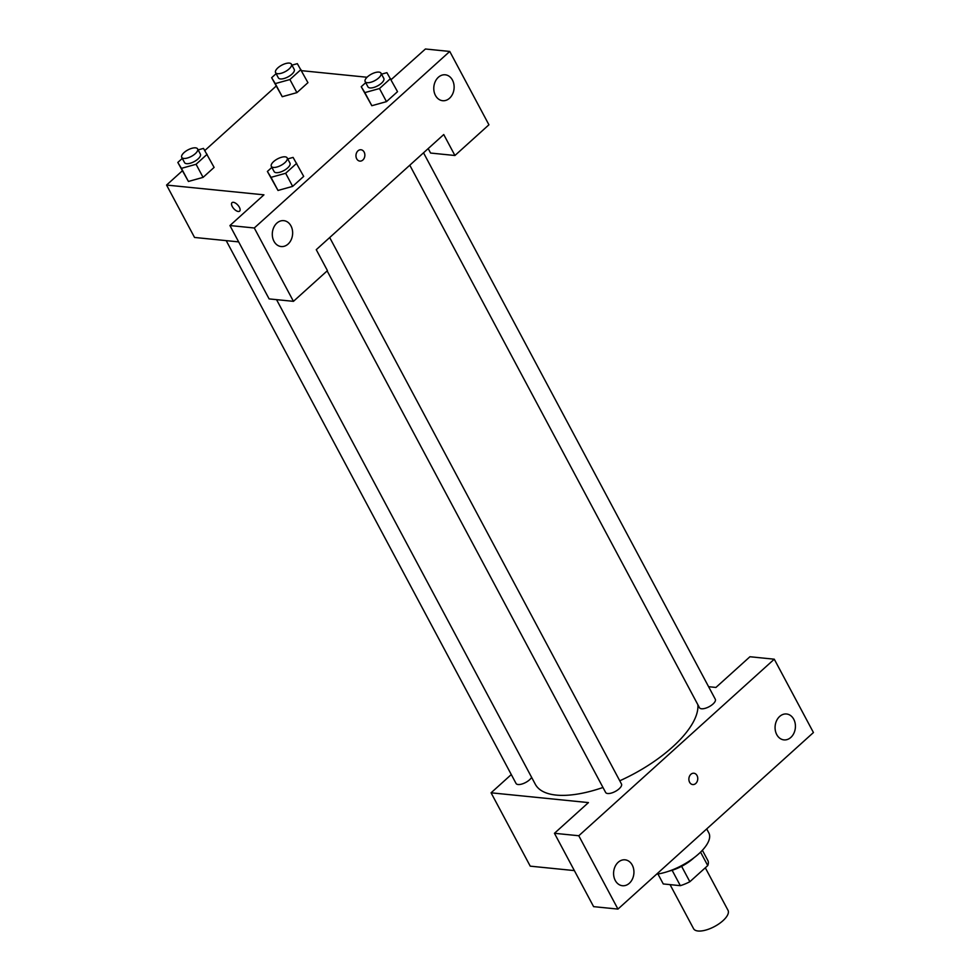 <?xml version="1.0" encoding="UTF-8"?>
<svg xmlns="http://www.w3.org/2000/svg" width="980" height="980" viewBox="0 0 980 980"><rect width="100%" height="100%" fill="white"/><g stroke="black" fill="none" stroke-linecap="round" stroke-linejoin="round"><path stroke-width="1.47" d="M670.051 884.634L693.571 928.685A19.527 7.975 -28.1 0 0 698.042 931A19.527 7.975 -28.1 0 0 719.063 923.773A19.527 7.975 -28.1 0 0 728.005 910.285L705.306 867.778M700.565 852.135L707.744 865.585A25.198 10.29 -28.1 0 0 707.964 860.722L702.378 850.273M707.744 865.585L689.846 881.731A25.198 10.29 -28.1 0 1 680.341 885.663L663.264 883.948L657.948 873.989M681.615 866.32L689.846 881.731M672.121 870.277L680.341 885.663M693.889 857.843A26.031 10.633 151.9 0 1 693.448 858.247A26.031 10.633 151.9 0 1 668.973 871.147M706.702 828.933L708.859 832.988A39.041 15.95 151.9 0 1 698.764 853.825A39.041 15.95 151.9 0 1 656.588 874.185M554.447 833.294L593.611 906.647L617.951 909.085L813.437 732.538L774.274 659.197L578.788 835.744L554.447 833.294L588.441 802.596L491.078 792.808L511.291 774.555M574.366 870.595L530.241 866.161L491.078 792.808M708.601 686.711L715.927 687.446L749.933 656.747L774.274 659.197M226.209 240.639L516.043 783.461A8.979 3.675 -28.1 0 0 523.455 783.498A8.979 3.675 -28.1 0 0 531.613 777.336M409.787 165.204L699.463 707.707A8.979 3.675 -28.1 0 0 701.509 708.773A8.979 3.675 -28.1 0 0 711.186 705.453A8.979 3.675 -28.1 0 0 715.302 699.255L423.519 152.794M327.149 270.909L605.628 792.452A8.979 3.675 -28.1 0 0 607.686 793.518A8.979 3.675 -28.1 0 0 617.351 790.198A8.979 3.675 -28.1 0 0 621.467 783.988L329.697 237.54M276.544 299.647L535.313 784.27A91.103 37.228 -28.1 0 0 556.174 795.086A91.103 37.228 -28.1 0 0 602.97 787.479M619.764 780.791A91.103 37.228 -28.1 0 0 697.858 704.706M617.951 909.085L578.788 835.744M615.256 880.457A13.009 10.143 -84.3 0 1 615.134 866.455A13.009 10.143 -84.3 0 1 625.056 859.827A13.009 10.143 -84.3 0 1 633.852 873.793A13.009 10.143 -84.3 0 1 622.459 885.724A13.009 10.143 -84.3 0 1 615.256 880.457M776.748 734.608A13.009 10.143 -84.3 0 1 776.613 720.619A13.009 10.143 -84.3 0 1 786.548 713.991A13.009 10.143 -84.3 0 1 795.344 727.956A13.009 10.143 -84.3 0 1 783.951 739.888A13.009 10.143 -84.3 0 1 776.748 734.608M689.602 782.261A5.696 4.435 -84.3 0 1 689.54 776.136A5.696 4.435 -84.3 0 1 693.889 773.232A5.696 4.435 -84.3 0 1 697.723 779.345A5.696 4.435 -84.3 0 1 692.75 784.564A5.696 4.435 -84.3 0 1 689.602 782.261M692.738 784.564A5.696 4.435 95.7 0 0 697.723 779.345A5.696 4.435 95.7 0 0 693.877 773.232M316.258 249.68L443.744 134.542L454.928 155.502L488.922 124.791L449.759 51.45L254.286 227.985L293.449 301.338L327.443 270.639L316.258 249.68M238.667 241.889L194.542 237.454L166.563 185.061L182.305 170.851M356.696 158.797A5.696 4.435 -84.3 0 1 356.634 152.672A5.696 4.435 -84.3 0 1 360.983 149.769A5.696 4.435 -84.3 0 1 364.829 155.881A5.696 4.435 -84.3 0 1 359.844 161.1A5.696 4.435 -84.3 0 1 356.696 158.797M435.451 95.428A13.009 10.143 -84.3 0 1 435.328 81.426A13.009 10.143 -84.3 0 1 445.251 74.799A13.009 10.143 -84.3 0 1 454.046 88.763A13.009 10.143 -84.3 0 1 442.654 100.707A13.009 10.143 -84.3 0 1 435.451 95.428M273.971 241.276A13.009 10.143 -84.3 0 1 273.837 227.274A13.009 10.143 -84.3 0 1 283.771 220.647A13.009 10.143 -84.3 0 1 292.567 234.612A13.009 10.143 -84.3 0 1 281.174 246.543A13.009 10.143 -84.3 0 1 273.971 241.276M359.844 161.1A5.696 4.435 95.7 0 0 364.829 155.881A5.696 4.435 95.7 0 0 360.983 149.769M293.449 301.338L269.108 298.9L229.933 225.547L263.939 194.836L166.563 185.061M229.933 225.547L254.286 227.985M449.759 51.45L425.418 49L391.118 79.674M428.199 148.58L430.588 153.052L454.928 155.502M381.538 74.162L386.916 72.667L397.525 91.667L386.475 101.638L371.824 105.718L361.228 86.706L365.712 82.663M291.954 65.158L297.344 63.663L307.941 82.663L296.903 92.635L282.24 96.714L271.644 77.702L276.127 73.659M198.119 149.903L203.509 148.409L214.106 167.409L203.068 177.38L188.417 181.459M287.704 158.907L293.081 157.4L303.69 176.4L292.653 186.371L277.989 190.463M301.534 70.67L367.035 77.249M204.808 150.528L276.139 86.105M239.365 207.246A5.696 2.707 47.9 0 1 239.635 211.117A5.696 2.707 47.9 0 1 233.804 208.703A5.696 2.707 47.9 0 1 232.003 202.664A5.696 2.707 47.9 0 1 239.365 207.246M232.003 202.664A5.696 2.707 -132.1 0 0 233.816 208.703A5.696 2.707 -132.1 0 0 239.635 211.117M207.111 154.313L196.074 164.285L181.423 168.352L177.821 162.447L182.292 158.405M181.741 157.376L184.546 162.607A8.979 3.675 -28.1 0 0 186.604 163.672A8.979 3.675 -28.1 0 0 196.27 160.353A8.979 3.675 -28.1 0 0 200.386 154.154L197.593 148.911A8.979 3.675 -28.1 0 0 187.94 149.903A8.979 3.675 -28.1 0 0 181.741 157.376A8.979 3.675 -28.1 0 0 183.799 158.442A8.979 3.675 -28.1 0 0 193.477 155.11A8.979 3.675 -28.1 0 0 197.593 148.911M214.106 167.409L203.068 177.38L188.417 181.447L177.821 162.447M196.074 164.285L203.068 177.38M181.423 168.352L188.417 181.447M300.946 69.568L289.909 79.539L275.257 83.606L271.644 77.702M275.576 72.63L278.381 77.873A8.979 3.675 -28.1 0 0 280.427 78.939A8.979 3.675 -28.1 0 0 290.105 75.607A8.979 3.675 -28.1 0 0 294.221 69.409L291.428 64.166A8.979 3.675 -28.1 0 0 281.775 65.158A8.979 3.675 -28.1 0 0 275.576 72.63A8.979 3.675 -28.1 0 0 277.634 73.696A8.979 3.675 -28.1 0 0 287.299 70.376A8.979 3.675 -28.1 0 0 291.428 64.166M307.941 82.663L296.903 92.635L282.252 96.702L275.257 83.606M289.909 79.539L296.903 92.635M296.695 163.305L285.658 173.276L271.007 177.343L267.393 171.451L271.877 167.396M271.325 166.367L274.131 171.61A8.979 3.675 -28.1 0 0 276.176 172.676A8.979 3.675 -28.1 0 0 285.854 169.344A8.979 3.675 -28.1 0 0 289.97 163.146L287.177 157.903A8.979 3.675 -28.1 0 0 277.524 158.895A8.979 3.675 -28.1 0 0 271.325 166.367A8.979 3.675 -28.1 0 0 273.383 167.433A8.979 3.675 -28.1 0 0 283.049 164.113A8.979 3.675 -28.1 0 0 287.177 157.903M303.69 176.4L292.653 186.371L278.002 190.451L267.393 171.451M285.658 173.276L292.653 186.371M271.007 177.343L278.002 190.451M390.53 78.572L379.481 88.543L364.842 92.61L361.228 86.706M365.16 81.622L367.953 86.865A8.979 3.675 -28.1 0 0 370.011 87.931A8.979 3.675 -28.1 0 0 379.689 84.611A8.979 3.675 -28.1 0 0 383.805 78.4L381 73.169A8.979 3.675 -28.1 0 0 371.346 74.162A8.979 3.675 -28.1 0 0 365.16 81.622A8.979 3.675 -28.1 0 0 367.218 82.688A8.979 3.675 -28.1 0 0 376.884 79.368A8.979 3.675 -28.1 0 0 381 73.169M397.525 91.667L386.475 101.638L371.837 105.705L364.842 92.61M379.481 88.543L386.475 101.638"/></g></svg>
